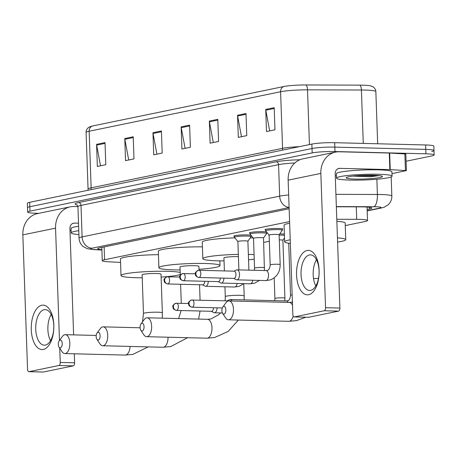 <?xml version="1.0" encoding="UTF-8"?>
<svg xmlns="http://www.w3.org/2000/svg" width="457" height="457" viewBox="0 0 457 457"><rect width="100%" height="100%" fill="white"/><g stroke="black" fill="none" stroke-linecap="round" stroke-linejoin="round"><path stroke-width="0.69" d="M234.378 236.446A8.894 0.897 -2 0 1 233.813 236.149A8.894 0.897 -2 0 1 238.28 235.212A8.894 0.897 -2 0 1 247.214 234.909A8.894 0.897 -2 0 1 250.99 235.229M249.996 233.224A8.894 0.897 -2 0 1 249.431 232.927A8.894 0.897 -2 0 1 253.898 231.99A8.894 0.897 -2 0 1 262.832 231.688A8.894 0.897 -2 0 1 266.608 232.007M265.62 229.997A8.894 0.897 -2 0 1 265.049 229.705A8.894 0.897 -2 0 1 269.516 228.768A8.894 0.897 -2 0 1 278.45 228.466A8.894 0.897 -2 0 1 282.826 229.083A8.894 0.897 -2 0 1 282.283 229.414M269.144 235.452A8.894 0.897 -2 0 1 268.813 235.218A8.894 0.897 -2 0 1 269.042 235.007M279.695 233.967A8.894 0.897 -2 0 1 282.209 233.978A8.894 0.897 -2 0 1 284.374 234.087M289.589 221.571L104.573 259.747A16.675 1.685 178 0 0 102.271 260.69A16.675 1.685 178 0 0 108.115 261.764L120.557 262.409M345.258 225.587L365.234 221.468A16.675 1.685 178 0 0 367.537 220.525A16.675 1.685 178 0 0 356.706 219.326L336.792 219.263M263.666 242.421L269.35 241.25M251.396 235.726A8.894 0.897 -2 0 1 251.047 235.863M267.014 232.504A8.894 0.897 -2 0 1 266.665 232.642M38.776 213.333L35.874 213.265A16.675 1.685 -2 0 1 27.666 212.099A16.675 1.685 -2 0 1 29.973 211.157L312.182 152.924A16.675 1.685 -2 0 1 334.998 151.541L425.941 153.815A16.675 1.685 -2 0 1 434.15 154.98A16.675 1.685 -2 0 1 431.842 155.923L406.09 161.235M27.666 212.099L27.511 207.678A16.675 1.685 -2 0 1 29.819 206.735L312.028 148.502A16.675 1.685 -2 0 1 334.844 147.12L425.787 149.393A16.675 1.685 -2 0 1 433.996 150.559A16.675 1.685 -2 0 1 431.688 151.501M367.154 209.489L369.513 209.003A16.675 1.685 178 0 0 371.821 208.061A16.675 1.685 178 0 0 360.99 206.861L336.358 206.781M289.144 208.752L100.037 247.774A16.675 1.685 178 0 0 97.735 248.711A16.675 1.685 178 0 0 101.888 249.676M433.996 150.559L433.842 146.137A16.675 1.685 -2 0 0 425.633 144.972L334.69 142.698A16.675 1.685 -2 0 0 311.874 144.081L29.665 202.314A16.675 1.685 -2 0 0 27.357 203.256L27.511 207.678A16.675 1.685 -2 0 1 29.819 206.735L312.028 148.502A16.675 1.685 -2 0 1 334.844 147.12L425.787 149.393A16.675 1.685 -2 0 1 433.996 150.559L434.15 154.98M92.417 126.018L283.854 86.516A18.234 1.845 -2 0 1 305.933 84.962L359.825 85.139A18.234 1.845 -2 0 1 370.501 85.847L372.826 86.716C372.375 86.264 375.843 88.401 375.848 91.617A22.233 2.245 178 0 0 361.413 90.018L307.515 89.84A22.233 2.245 178 0 0 280.592 91.737L89.155 131.239A5.558 4.753 -101.7 0 1 92.417 126.018A18.234 1.845 -2 0 0 91.012 126.366L88.749 127.4C89.166 126.92 85.865 129.285 86.082 132.49L88.058 189.084A22.233 2.245 -2 0 1 91.132 187.833L282.569 148.331A22.233 2.245 -2 0 1 299.426 146.651M245.992 113.513L246.769 135.62L238.308 137.368L237.537 115.261L245.992 113.513M274.189 107.698L274.96 129.805L266.5 131.547L265.728 109.44L274.189 107.698M161.418 130.965L162.189 153.072L153.729 154.82L152.958 132.713L161.418 130.965M133.221 136.786L133.998 158.893L125.538 160.636L124.767 138.528L133.221 136.786M105.03 142.601L105.801 164.709L97.347 166.457L96.576 144.349L105.03 142.601M217.8 119.334L218.572 141.442L210.117 143.184L209.346 121.076L217.8 119.334M189.609 125.149L190.38 147.257L181.92 148.999L181.149 126.897L189.609 125.149M185.102 148.348L181.235 127.663A4.444 3.805 -101.7 0 1 181.149 126.897M213.293 142.527L209.426 121.848A4.444 3.805 -101.7 0 1 209.346 121.076M100.523 165.8L96.656 145.115A4.444 3.805 -101.7 0 1 96.576 144.349M128.714 159.979L124.852 139.299A4.444 3.805 -101.7 0 1 124.767 138.528M156.911 154.163L153.044 133.484A4.444 3.805 -101.7 0 1 152.958 132.713M269.681 130.891L265.814 110.211A4.444 3.805 -101.7 0 1 265.728 109.44M241.485 136.712L237.623 116.027A4.444 3.805 -101.7 0 1 237.537 115.261M78.907 234.55A27.791 2.811 -2 0 1 71.218 232.881A27.791 2.811 -2 0 1 78.775 230.682M71.218 232.881L71.064 228.46A27.791 2.811 -2 0 1 78.621 226.261M43.318 349.456A22.233 11.294 91.4 0 1 31.27 329.68A22.233 11.294 91.4 0 1 41.776 305.247A22.233 11.294 91.4 0 1 53.823 325.024A22.233 11.294 91.4 0 1 43.318 349.456M44.14 309.72A17.789 9.037 -88.6 0 0 35.715 328.229A17.789 9.037 -88.6 0 0 44.312 345.189A17.789 9.037 -88.6 0 0 45.374 345.092A17.789 9.037 -88.6 0 0 53.8 326.589A17.789 9.037 -88.6 0 0 45.203 309.623A17.789 9.037 -88.6 0 0 44.14 309.72M50.504 340.716A17.789 9.037 91.4 0 1 51.161 314.399M77.936 206.615L73.925 206.518A22.233 19.023 78.3 0 0 70.207 206.85A22.233 19.023 78.3 0 0 55.554 228.146L59.473 340.419M70.207 206.85L37.503 213.596A22.233 19.023 78.3 0 0 22.85 234.892L27.54 369.193A2.782 1.411 -88.6 0 0 28.882 371.678A2.782 1.411 -88.6 0 0 29.048 371.661L43.404 372.021A2.782 1.411 91.4 0 1 43.238 372.038A2.782 1.411 91.4 0 1 43.072 372.015M58.93 365.497A2.782 1.411 -88.6 0 0 60.244 362.441L74.605 362.801A2.782 1.411 91.4 0 1 73.291 365.857L58.93 365.497L29.048 371.661M59.747 348.223L60.244 362.441M73.291 365.857L43.404 372.021M74.605 362.801L74.291 353.804M73.628 334.884L69.915 228.506A5.558 4.753 -101.7 0 1 73.577 223.182A5.558 4.753 -101.7 0 1 74.508 223.096L78.513 223.199M69.984 230.551L71.138 230.579M60.393 347.868A3.89 1.977 -88.6 0 0 62.232 343.595A3.89 1.977 -88.6 0 0 60.124 340.134A3.89 1.977 -88.6 0 0 59.17 340.831A3.89 1.977 -88.6 0 0 59.016 347.114A3.89 1.977 -88.6 0 0 60.393 347.868M59.17 340.831L62.409 336.421A9.448 4.799 91.4 0 1 64.717 334.724A9.448 4.799 91.4 0 1 65.282 334.673A9.448 4.799 91.4 0 1 69.847 343.687A9.448 4.799 91.4 0 1 65.374 353.518A9.448 4.799 91.4 0 1 64.808 353.564A9.448 4.799 91.4 0 1 62.026 351.679L59.016 347.114M161.013 274.171A9.448 0.954 178 0 0 156.357 273.514A9.448 0.954 178 0 0 146.868 273.834A9.448 0.954 178 0 0 142.121 274.834L143.475 313.519A9.448 0.954 178 0 1 144.778 312.982A9.448 0.954 178 0 1 157.711 312.2A9.448 0.954 178 0 1 162.361 312.856L161.013 274.171M142.224 277.77A30.573 3.09 -2 0 1 136.06 277.702A30.573 3.09 -2 0 1 121.014 275.571A30.573 3.09 -2 0 1 136.357 272.349A30.573 3.09 -2 0 1 167.073 271.304A30.573 3.09 -2 0 1 180.201 272.435M180.275 274.566A30.573 3.09 -2 0 1 161.115 277.108M121.014 275.571L120.437 258.988A30.573 3.09 -2 0 1 158.448 254.669M98.284 340.048A3.89 1.977 -88.6 0 0 100.123 335.775A3.89 1.977 -88.6 0 0 98.015 332.313A3.89 1.977 -88.6 0 0 97.061 333.01A3.89 1.977 -88.6 0 0 96.907 339.294A3.89 1.977 -88.6 0 0 98.284 340.048M97.061 333.01L100.3 328.6A9.448 4.799 91.4 0 1 102.608 326.904A9.448 4.799 91.4 0 1 103.173 326.858A9.448 4.799 91.4 0 1 107.738 335.866A9.448 4.799 91.4 0 1 103.265 345.698A9.448 4.799 91.4 0 1 102.699 345.749A9.448 4.799 91.4 0 1 99.917 343.858L96.907 339.294M199.098 277.496A3.61 3.09 78.3 0 1 195.864 273.823A3.61 3.09 -101.7 0 1 198.247 270.361C195.693 271.864 194.733 273.058 195.362 273.943C195.939 274.965 194.288 275.885 198.886 277.513A3.61 1.834 -88.6 0 0 199.098 277.496A3.61 1.834 -88.6 0 0 200.812 273.737A3.61 1.834 -88.6 0 0 199.063 270.293L198.904 266.351A9.448 0.954 178 0 0 194.248 265.694A9.448 0.954 178 0 0 184.759 266.02A9.448 0.954 178 0 0 180.012 267.014L180.298 275.2M180.115 269.95A30.573 3.09 -2 0 1 173.951 269.881A30.573 3.09 -2 0 1 158.905 267.751A30.573 3.09 -2 0 1 174.248 264.529A30.573 3.09 -2 0 1 204.965 263.483A30.573 3.09 -2 0 1 220.011 265.614A30.573 3.09 -2 0 1 199.006 269.287M158.905 267.751L158.328 251.173A30.573 3.09 -2 0 1 202.417 246.866M142.207 330.988A3.89 1.977 -88.6 0 0 144.046 326.709A3.89 1.977 -88.6 0 0 141.938 323.248A3.89 1.977 -88.6 0 0 140.985 323.95A3.89 1.977 -88.6 0 0 140.83 330.228A3.89 1.977 -88.6 0 0 142.207 330.988M140.985 323.95L144.223 319.54A9.448 4.799 91.4 0 1 146.531 317.844A9.448 4.799 91.4 0 1 147.097 317.792A9.448 4.799 91.4 0 1 151.661 326.801A9.448 4.799 91.4 0 1 147.188 336.632A9.448 4.799 91.4 0 1 146.623 336.683A9.448 4.799 91.4 0 1 143.841 334.798L140.83 330.228M238.423 256.64A9.448 0.954 178 0 0 238.177 256.628A9.448 0.954 178 0 0 228.683 256.954A9.448 0.954 178 0 0 223.936 257.948L224.393 270.927M248.357 254.406A30.573 3.09 -2 0 1 248.888 254.418A30.573 3.09 -2 0 1 254.081 254.629M254.241 259.159A30.573 3.09 -2 0 1 248.545 259.782M224.039 260.884A30.573 3.09 -2 0 1 217.875 260.821A30.573 3.09 -2 0 1 202.828 258.685A30.573 3.09 -2 0 1 238.343 254.4M250.225 237.897A30.573 3.09 -2 0 1 253.269 238.04M202.828 258.685L202.251 242.107A30.573 3.09 -2 0 1 234.909 237.886M224.021 314.108A3.89 1.977 -88.6 0 0 225.861 309.829A3.89 1.977 -88.6 0 0 223.753 306.367A3.89 1.977 -88.6 0 0 222.805 307.064A3.89 1.977 -88.6 0 0 222.645 313.348A3.89 1.977 -88.6 0 0 224.021 314.108M222.805 307.064L226.038 302.654A9.448 4.799 91.4 0 1 228.346 300.963A9.448 4.799 91.4 0 1 228.911 300.912A9.448 4.799 91.4 0 1 233.481 309.92A9.448 4.799 91.4 0 1 229.003 319.751A9.448 4.799 91.4 0 1 228.437 319.803A9.448 4.799 91.4 0 1 225.655 317.912L222.645 313.348M337.443 237.851A30.573 3.09 -2 0 1 345.749 239.668A30.573 3.09 -2 0 1 337.592 242.067M336.866 221.268A30.573 3.09 -2 0 1 345.172 223.09L345.749 239.668M290.349 243.398A30.573 3.09 -2 0 1 284.642 241.804A30.573 3.09 -2 0 1 290.224 239.816M284.642 241.804L284.065 225.227A30.573 3.09 -2 0 1 289.647 223.239M279.313 239.902A5.004 0.503 -2 0 1 280.427 239.914A5.004 0.503 -2 0 1 282.889 240.262A5.004 0.503 -2 0 1 282.877 240.302M279.147 235.138A8.34 0.84 -2 0 1 281.969 235.144A8.34 0.84 -2 0 1 284.414 235.281M211.34 311.297L213.785 312.594A5.004 2.542 -88.6 0 0 214.407 312.765A5.004 2.542 -88.6 0 0 214.704 312.737A5.004 2.542 -88.6 0 0 217.075 307.829M211.357 311.274A3.61 1.834 -88.6 0 0 211.568 311.303A3.61 1.834 -88.6 0 0 211.785 311.286A3.61 1.834 -88.6 0 0 213.493 307.738M232.007 300.986A5.004 2.542 -88.6 0 0 230.277 299.541A5.004 2.542 -88.6 0 0 229.98 299.564A5.004 2.542 -88.6 0 0 229.648 299.678L227.14 300.849M227.963 301.072A3.61 1.834 -88.6 0 0 227.369 300.855A3.61 1.834 -88.6 0 0 227.152 300.877M237.908 241.582A5.004 0.503 -2 0 1 237.897 241.542A5.004 0.503 -2 0 1 240.405 241.016A5.004 0.503 -2 0 1 245.432 240.845A5.004 0.503 -2 0 1 247.894 241.193A5.004 0.503 -2 0 1 247.883 241.233M238.885 269.898L237.897 241.542L234.435 237.303A8.34 0.84 -2 0 1 234.407 237.234A8.34 0.84 -2 0 1 238.594 236.36A8.34 0.84 -2 0 1 246.969 236.075A8.34 0.84 -2 0 1 251.07 236.657A8.34 0.84 -2 0 1 251.053 236.72L247.894 241.21M202.565 284.808A3.61 1.834 -88.6 0 0 202.782 284.837A3.61 1.834 -88.6 0 0 202.994 284.82A3.61 1.834 -88.6 0 0 204.707 281.272M202.554 284.831L204.999 286.133A5.004 2.542 -88.6 0 0 205.616 286.299A5.004 2.542 -88.6 0 0 208.283 281.363M253.532 238.36A5.004 0.503 -2 0 1 253.515 238.32A5.004 0.503 -2 0 1 256.023 237.794A5.004 0.503 -2 0 1 261.05 237.623A5.004 0.503 -2 0 1 263.512 237.971A5.004 0.503 -2 0 1 263.5 238.011M264.557 267.813A5.004 0.503 -2 0 0 262.095 267.465A5.004 0.503 -2 0 0 255.097 267.916A5.004 0.503 -2 0 0 254.555 268.162L253.515 238.32L250.053 234.075A8.34 0.84 -2 0 1 250.025 234.013A8.34 0.84 -2 0 1 254.212 233.133A8.34 0.84 -2 0 1 262.586 232.853A8.34 0.84 -2 0 1 266.694 233.43A8.34 0.84 -2 0 1 266.671 233.498L263.512 237.988L264.437 270.538M218.183 281.586A3.61 1.834 -88.6 0 0 218.4 281.615A3.61 1.834 -88.6 0 0 218.617 281.598A3.61 1.834 -88.6 0 0 220.325 278.05M218.172 281.609L220.617 282.906A5.004 2.542 -88.6 0 0 221.239 283.077A5.004 2.542 -88.6 0 0 223.901 278.142M269.133 235.098L270.173 264.94A5.004 0.503 -2 0 1 270.715 264.689A5.004 0.503 -2 0 1 277.713 264.243A5.004 0.503 -2 0 1 280.175 264.592L279.13 234.749L282.289 230.277A8.34 0.84 -2 0 0 282.312 230.208A8.34 0.84 -2 0 0 278.204 229.625A8.34 0.84 -2 0 0 269.83 229.911A8.34 0.84 -2 0 0 265.643 230.791A8.34 0.84 -2 0 0 265.671 230.854L269.133 235.115A5.004 0.503 -2 0 1 269.133 235.098A5.004 0.503 -2 0 1 271.641 234.567A5.004 0.503 -2 0 1 276.668 234.395A5.004 0.503 -2 0 1 279.13 234.749A5.004 0.503 -2 0 1 279.118 234.784M233.79 278.387L236.235 279.684A5.004 2.542 -88.6 0 0 236.857 279.855A5.004 2.542 -88.6 0 0 239.519 274.331A5.004 2.542 -88.6 0 0 237.103 269.853A5.004 2.542 -88.6 0 0 236.48 269.99L233.973 271.167M233.801 278.364A3.61 1.834 -88.6 0 0 234.018 278.393A3.61 1.834 -88.6 0 0 234.235 278.376A3.61 1.834 -88.6 0 0 235.943 274.406A3.61 1.834 -88.6 0 0 234.201 271.172A3.61 1.834 -88.6 0 0 233.984 271.19M308.612 294.714A22.233 11.294 91.4 0 1 296.564 274.937A22.233 11.294 91.4 0 1 307.07 250.505A22.233 11.294 91.4 0 1 319.117 270.281A22.233 11.294 91.4 0 1 308.612 294.714M309.435 254.977A17.789 9.037 -88.6 0 0 301.009 273.486A17.789 9.037 -88.6 0 0 309.606 290.446A17.789 9.037 -88.6 0 0 310.669 290.349A17.789 9.037 -88.6 0 0 319.095 271.846A17.789 9.037 -88.6 0 0 310.497 254.886A17.789 9.037 -88.6 0 0 309.435 254.977M315.798 285.973A17.789 9.037 91.4 0 1 316.455 259.656M390.244 169.621L389.85 169.61L389.273 153.026L389.667 153.044L390.244 169.621L406.416 170.592L391.975 173.649M389.273 153.026L339.22 151.775A22.233 19.023 78.3 0 0 335.501 152.107A22.233 19.023 78.3 0 0 320.848 173.403L325.538 307.704L339.894 308.058L335.204 173.763A5.558 4.753 -101.7 0 1 338.871 168.439A5.558 4.753 -101.7 0 1 339.797 168.353L389.85 169.61M389.667 153.044L405.839 154.009L406.416 170.592M335.501 152.107L302.797 158.853A22.233 19.023 78.3 0 0 288.144 180.149L292.834 314.45A2.782 1.411 -88.6 0 0 294.171 316.935A2.782 1.411 -88.6 0 0 294.337 316.924L308.698 317.284A2.782 1.411 91.4 0 1 308.532 317.295A2.782 1.411 91.4 0 1 308.366 317.272M339.894 308.058A2.782 1.411 91.4 0 1 338.58 311.114L324.224 310.754L294.337 316.924M324.224 310.754A2.782 1.411 -88.6 0 0 325.538 307.704M338.58 311.114L308.698 317.284M335.278 175.808L336.432 175.836M378.385 174.26A27.791 2.811 -2 0 1 392.066 176.202A27.791 2.811 -2 0 1 378.116 179.127A27.791 2.811 -2 0 1 350.193 180.081A27.791 2.811 -2 0 1 336.512 178.139A27.791 2.811 -2 0 1 350.462 175.208A27.791 2.811 -2 0 1 378.385 174.26M336.512 178.139L336.358 173.717A27.791 2.811 -2 0 1 350.308 170.787A27.791 2.811 -2 0 1 378.23 169.838A27.791 2.811 -2 0 1 391.912 171.781L392.066 176.202M355.095 179.064A18.12 1.834 -2 0 1 346.263 177.613A18.12 1.834 -2 0 1 373.478 175.271A18.12 1.834 -2 0 1 382.298 176.356A18.12 1.834 -2 0 1 374.089 178.373A18.12 1.834 -2 0 1 355.095 179.064M353.112 176.116L369.97 176.796L379.156 175.608M354.335 175.985L369.97 176.796M359.482 175.568L372.266 175.894L379.139 175.608M104.127 246.929L104.573 259.747M356.271 206.844L356.706 219.326M367.194 210.7L379.573 208.141A11.117 1.125 178 0 0 375.637 206.741A11.117 1.125 178 0 0 373.889 206.718L336.352 206.593M335.924 194.339L377.396 194.476A22.233 2.245 -2 0 1 380.892 194.522A22.233 2.245 -2 0 1 391.838 196.076L391.169 176.95M376.865 179.241L377.396 194.476A11.117 3.907 90.2 0 1 373.889 206.718M77.13 204.919A25.015 2.525 -2 0 1 78.518 202.582L276.079 161.812A25.015 2.525 -2 0 1 299.855 159.756M29.973 211.157L29.665 202.314M425.941 153.815L425.633 144.972M334.998 151.541L334.69 142.698M312.182 152.924L311.874 144.081M77.936 206.661L79.032 238.16A22.233 2.245 -2 0 1 82.111 236.903L81.009 205.404A22.233 2.245 178 0 0 77.936 206.661L76.827 204.713M289.098 207.541L92.068 248.197A11.117 9.511 -101.7 0 1 82.111 236.903L279.667 196.139L278.57 164.64L81.009 205.404A2.782 2.376 78.3 0 0 78.518 202.582M289.092 207.404A11.117 9.511 -101.7 0 1 279.667 196.139A22.233 2.245 -2 0 1 288.658 194.968M294.811 162.989A22.233 2.245 178 0 0 278.57 164.64A2.782 2.376 78.3 0 0 276.079 161.812M92.068 248.197A11.117 1.125 178 0 0 94.428 249.539L101.894 249.928M94.428 249.539A11.117 7.215 93 0 1 93.462 249.591L101.9 250.03M367.2 210.917L381.435 207.975A11.117 9.511 -101.7 0 1 379.573 208.141M369.456 207.278L369.513 209.003M283.854 86.516A5.558 4.753 78.3 0 0 280.592 91.737L282.569 148.331A5.558 4.753 -101.7 0 1 282.357 150.176M305.933 84.962A5.558 1.954 90.2 0 1 307.515 89.84L309.429 144.589M90.92 189.678A5.558 4.753 -101.7 0 0 91.132 187.833L89.155 131.239A22.233 2.245 178 0 0 86.082 132.49M359.825 85.139A5.558 1.954 90.2 0 1 361.413 90.018L363.275 143.412M189.638 125.932L181.235 127.663M161.441 131.747L153.044 133.484M133.25 137.568L124.852 139.299M105.059 143.384L96.656 145.115M217.829 120.111L209.426 121.848M246.02 114.296L237.623 116.027M274.211 108.48L265.814 110.211M55.554 228.146L22.85 234.892M74.508 223.096L72.692 223.473M148.177 346.886L132.85 354.386L125.121 355.078A9.448 4.799 -88.6 0 0 125.686 355.026A9.448 4.799 -88.6 0 0 130.125 346.435M187.587 337.712L170.741 346.566L163.012 347.257A9.448 4.799 -88.6 0 0 163.577 347.206A9.448 4.799 -88.6 0 0 168.05 337.22M238.314 320.049L228.197 331.422L214.664 337.506L206.935 338.191A9.448 4.799 -88.6 0 0 207.501 338.14A9.448 4.799 -88.6 0 0 211.974 328.315A9.448 4.799 -88.6 0 0 207.409 319.3L147.097 317.792M243.747 283.688L244.175 295.976A9.448 0.954 178 0 0 239.525 295.319A9.448 0.954 178 0 0 226.598 296.102A9.448 0.954 178 0 0 225.29 296.639L225.13 300.803M305.784 317.227L296.479 320.625L288.75 321.311A9.448 4.799 -88.6 0 0 289.315 321.26A9.448 4.799 -88.6 0 0 293.2 316.107M292.509 305.196A9.448 4.799 -88.6 0 0 289.224 302.42L228.911 300.912M318.495 278.422A9.448 0.954 178 0 0 313.531 278.621M188.535 303.499L175.796 303.271C173.243 304.773 172.283 305.967 172.917 306.853C173.489 307.875 171.838 308.795 176.436 310.423A3.61 1.834 -88.6 0 0 176.653 310.406A3.61 1.834 -88.6 0 0 178.361 306.647A3.61 1.834 -88.6 0 0 176.619 303.202A3.61 1.834 -88.6 0 0 176.402 303.219A3.61 3.09 -101.7 0 0 175.796 303.271A3.61 3.09 -101.7 0 0 173.414 306.733A3.61 3.09 78.3 0 0 176.653 310.406M274.194 277.89L274.914 298.53A5.004 0.503 -2 0 1 275.457 298.284A5.004 0.503 -2 0 1 282.449 297.833A5.004 0.503 -2 0 1 284.917 298.181L284.797 300.906M227.369 300.855L191.414 300.049C188.861 301.551 187.901 302.74 188.535 303.625C189.107 304.653 187.456 305.573 192.054 307.201A3.61 1.834 -88.6 0 0 192.271 307.184A3.61 1.834 -88.6 0 0 193.985 303.425A3.61 1.834 -88.6 0 0 192.237 299.975A3.61 1.834 -88.6 0 0 192.02 299.998A3.61 3.09 -101.7 0 0 191.414 300.049A3.61 3.09 -101.7 0 0 189.032 303.511A3.61 3.09 78.3 0 0 192.271 307.184M288.715 243.193L290.532 295.308A5.004 0.503 -2 0 1 291.075 295.056A5.004 0.503 -2 0 1 292.149 294.879M288.201 302.391A5.004 2.542 -88.6 0 0 286.47 300.946L230.277 299.541M179.744 277.033L167.005 276.811C164.457 278.307 163.492 279.501 164.126 280.387C164.703 281.415 163.046 282.329 167.645 283.957A3.61 1.834 -88.6 0 0 167.862 283.94A3.61 1.834 -88.6 0 0 169.576 280.181A3.61 1.834 -88.6 0 0 167.828 276.736A3.61 1.834 -88.6 0 0 167.61 276.753A3.61 3.09 -101.7 0 0 167.005 276.811A3.61 3.09 -101.7 0 0 164.629 280.272A3.61 3.09 78.3 0 0 167.862 283.94M243.804 283.643L239.165 286.339L234.624 287.025A5.004 2.542 -88.6 0 0 235.081 286.956A5.004 2.542 -88.6 0 0 237.154 283.477M195.362 273.812L182.629 273.589C180.075 275.085 179.115 276.279 179.744 277.165C180.321 278.187 178.664 279.107 183.268 280.735A3.61 1.834 -88.6 0 0 183.48 280.718A3.61 1.834 -88.6 0 0 185.194 276.959A3.61 1.834 -88.6 0 0 183.446 273.514A3.61 1.834 -88.6 0 0 183.228 273.532A3.61 3.09 -101.7 0 0 182.629 273.589A3.61 3.09 -101.7 0 0 180.247 277.045A3.61 3.09 78.3 0 0 183.48 280.718M259.422 280.421L254.783 283.117L250.242 283.803A5.004 2.542 -88.6 0 0 250.699 283.734A5.004 2.542 -88.6 0 0 252.772 280.255M199.063 270.293L198.247 270.361A3.61 3.09 -101.7 0 1 198.852 270.31A3.61 1.834 -88.6 0 1 199.063 270.293L234.201 271.172M280.175 264.592C280.141 272.046 276.885 277.148 270.401 279.895L265.86 280.581A5.004 2.542 -88.6 0 0 266.322 280.512A5.004 2.542 -88.6 0 0 268.522 275.057A5.004 2.542 -88.6 0 0 266.111 270.578L237.103 269.853M320.848 173.403L288.144 180.149M339.797 168.353L337.98 168.73M405.445 170.41L404.862 153.832M101.808 247.408L102.271 260.69M367.068 207.05L367.537 220.525M79.032 238.16C79.221 241.559 80.615 244.346 83.22 246.529L87.241 248.665L93.462 249.591M381.435 207.975L384.371 207.135L388.256 204.707C390.695 202.348 391.883 199.475 391.838 196.076M375.848 91.617L377.671 143.772M88.058 189.084L87.961 190.283M28.882 371.678L43.238 372.038M142.498 321.894L143.475 313.519M96.221 335.449L65.282 334.673M125.121 355.078L64.808 353.564M162.252 318.169L162.361 312.856M178.618 318.58L181.121 310.543M140.11 327.778L103.173 326.858M199.543 284.757L200.08 300.175M220.011 265.614L219.846 260.861M163.012 347.257L102.699 345.749M198.612 319.083L200.086 311.017M180.618 284.283L181.28 303.317M207.409 319.3L210.843 318.997L218.772 314.679L220.36 312.914M206.935 338.191L146.623 336.683M244.152 299.889L244.175 295.976M224.947 286.785L225.29 296.639M288.75 321.311L228.437 319.803M292.657 302.111L289.224 302.42M274.914 298.53L274.686 300.649M284.511 237.977L282.894 240.279L284.917 298.181M222.428 312.965L214.407 312.765M176.436 310.423L211.568 311.303M290.532 295.308C290.126 298.781 289.138 300.609 287.567 300.78L286.47 300.946M192.054 307.201L222.331 307.961M247.894 241.193L248.905 270.15M251.07 236.657L251.024 235.275M234.624 287.025L205.616 286.299M234.407 237.234L234.355 235.818M167.645 283.957L202.782 284.837M254.555 268.162L254.326 270.281M266.694 233.43L266.642 232.053M250.242 283.803L221.239 283.077M250.025 234.013L249.979 232.596M183.268 280.735L218.4 281.615M270.173 264.94C269.767 268.413 268.779 270.241 267.208 270.413L266.111 270.578M282.312 230.208L282.26 228.791M265.86 280.581L236.857 279.855M265.643 230.791L265.597 229.374M198.886 277.513L234.018 278.393M294.171 316.935L308.532 317.295"/></g></svg>
